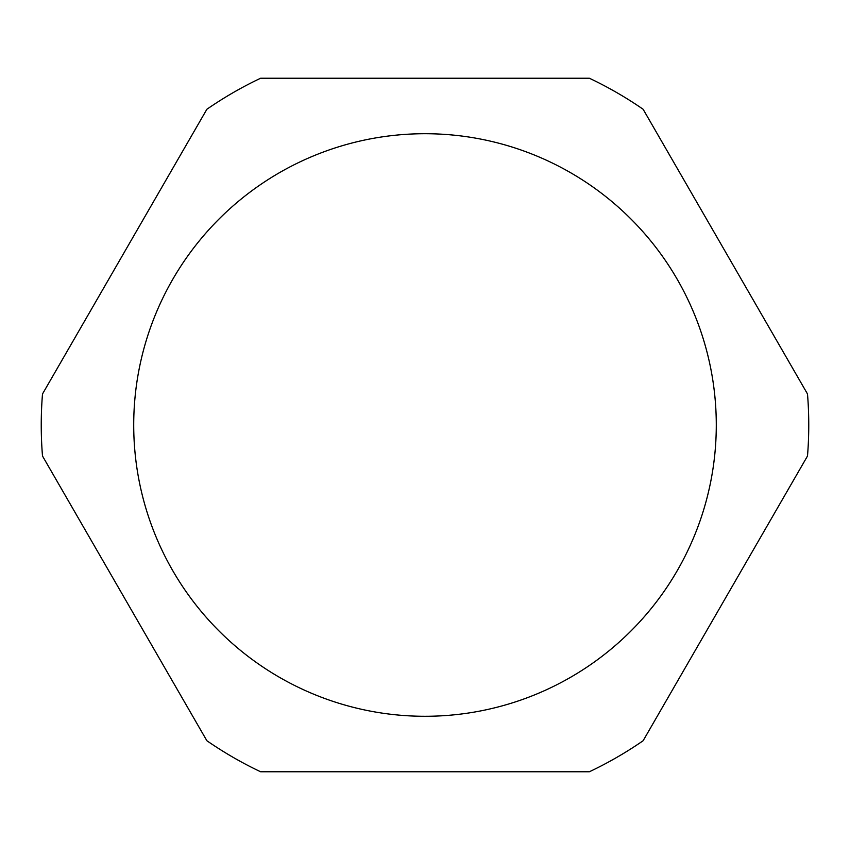 <?xml version="1.0" encoding="UTF-8"?>
<svg xmlns="http://www.w3.org/2000/svg" width="850" height="850" viewBox="0 0 850 850"><rect width="100%" height="100%" fill="white"/><g stroke="black" fill="none" stroke-linecap="round" stroke-linejoin="round"><path stroke-width="1.27" d="M425 133.716A291.284 291.284 0 0 0 133.716 425A291.284 291.284 0 0 0 425 716.284A291.284 291.284 0 0 0 716.284 425A291.284 291.284 0 0 0 425 133.716M42.5 456.025L206.879 740.743A383.754 383.754 0 0 0 260.621 771.768L589.379 771.768A383.754 383.754 0 0 0 643.121 740.743L807.5 456.025A383.754 383.754 0 0 0 807.5 393.975L643.121 109.257A383.754 383.754 0 0 0 589.379 78.232L260.621 78.232A383.754 383.754 0 0 0 206.879 109.257L42.5 393.975A383.754 383.754 0 0 0 42.5 456.025"/></g></svg>
